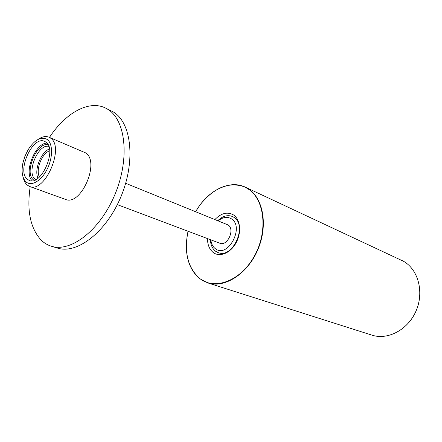 <?xml version="1.0" encoding="UTF-8"?>
<svg xmlns="http://www.w3.org/2000/svg" width="442" height="442" viewBox="0 0 442 442"><rect width="100%" height="100%" fill="white"/><g stroke="black" fill="none" stroke-linecap="round" stroke-linejoin="round"><path stroke-width="0.66" d="M210.817 239.846C211.304 243.824 212.823 246.78 215.381 248.719C227.746 258.824 244.94 226.79 231.343 218.784C227.232 216.381 222.867 217.066 218.249 220.84M26.095 181.944C31.41 186.706 41.371 180.877 47.145 169.231C53.001 157.645 52.946 143.573 47.228 139.484C41.1 136.197 34.719 139.633 28.089 149.788L24.945 156.219L22.89 163.076C21.216 171.883 22.282 178.17 26.095 181.944M38.111 139.401C42.056 136.639 45.648 135.893 48.88 137.158L50.487 138.075C65.046 146.921 44.797 193.684 29.603 186.458L27.117 184.988C25.216 183.314 23.918 180.817 23.216 177.507M34.172 180.347L33.476 179.839C23.901 172.877 36.857 141.722 48.09 144.749M48.813 146.401C38.332 143.368 26.095 172.595 35.1 179.104L35.83 179.618M45.913 142.125L44.57 141.352C32.647 135.412 16.492 171.264 27.393 179.336L29.282 180.452C41.272 186.198 57.344 149.252 45.913 142.125M46.946 143.081C35.106 142.981 23.437 172.839 32.2 180.795M117.312 204.646L219.785 243.222C227.409 246.697 235.337 229.205 228.061 224.939L125.661 183.281M29.603 186.458L65.394 199.364C80.903 206.629 100.45 161.75 85.577 152.871L48.88 137.158M30.2 186.679C26.647 210.69 30.382 228.586 41.41 240.365C44.322 243.128 47.637 245.078 51.349 246.222C70.947 252.719 100.461 229.895 115.135 193.994C130.003 158.181 125.65 119.754 107.616 109.213L105.395 107.992C88.776 99.743 65.333 113.13 49.465 137.401M51.349 246.222L57.41 248.061C77.057 254.57 106.528 231.951 121.102 196.309C135.876 160.755 131.407 122.528 113.323 111.97L105.395 107.992M49.454 148.904C40.995 152.026 33.896 170.181 37.995 178.214M214.95 219.503C221.215 213.105 227.37 211.569 233.42 214.889C240.332 219.287 241.73 232.431 236.161 242.68C230.696 253.001 219.884 257.515 213.326 252.575C209.48 249.553 207.53 244.896 207.486 238.592M210.364 239.674C210.641 244.901 212.403 248.769 215.657 251.283L218.066 252.564C232.79 259.139 247.934 225.276 233.801 217.265L232.199 216.409C227.381 214.679 222.58 216.094 217.801 220.657M39.46 176.971C35.343 170.082 41.99 153.087 49.686 150.81M188.071 231.282C183.889 251.951 187.723 267.642 199.574 278.372C214.735 290.775 241.161 280.797 254.68 255.526C268.438 230.409 264.382 198.364 247.454 188.563C231.42 178.435 207.817 189.845 195.729 211.701M202.232 202.254C215.906 186.596 230.232 181.552 245.205 187.115L247.68 188.447C263.161 197.524 268.316 225.205 257.901 249.52C247.653 273.918 224.597 288.571 207.751 282.908L199.618 278.593M401.231 260.078L403.585 261.31C418.276 269.659 424.298 292.079 416.104 310.881C408.071 329.754 387.844 340.406 371.893 335.124C387.827 340.401 408.049 329.749 416.082 310.87C424.281 292.063 418.254 269.648 403.579 261.31L245.205 187.115C229.127 179.308 207.21 190.916 195.679 211.685M199.563 278.548C190.143 270.465 185.773 258.498 186.441 242.641M188.027 231.265C183.817 252.006 187.668 267.775 199.58 278.57L207.751 282.908L371.893 335.124"/></g></svg>
